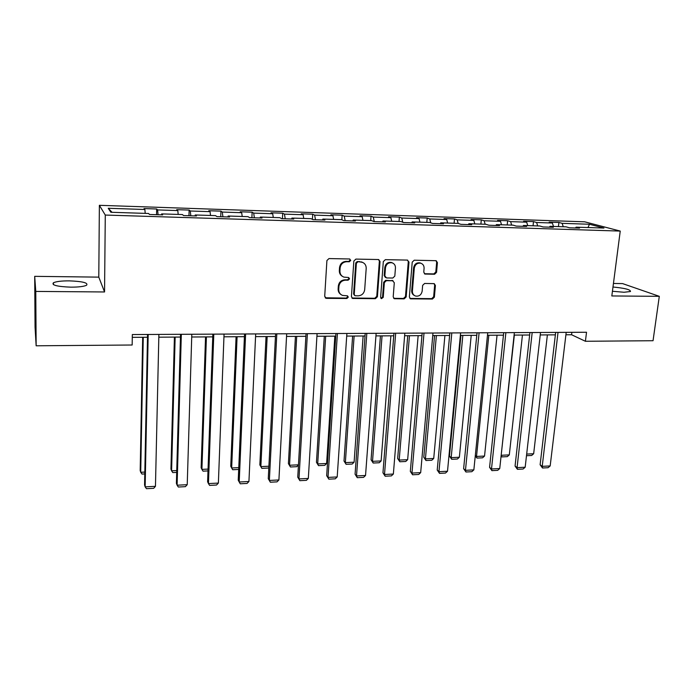 <?xml version="1.0" encoding="UTF-8"?>
<svg xmlns="http://www.w3.org/2000/svg" width="694" height="694" viewBox="0 0 694 694"><rect width="100%" height="100%" fill="white"/><g stroke="black" fill="none" stroke-linecap="round" stroke-linejoin="round"><path stroke-width="1.04" d="M350.765 260.397L349.516 258.975L328.982 258.576L326.909 260.545L324.705 296.381L326.51 298.368L346.87 298.498L348.293 297.136L347.46 295.826L342.558 295.41C339.973 294.334 338.698 292.321 338.724 289.389L338.915 286.431C339.539 282.597 341.726 280.515 345.465 280.176L348.093 280.211L349.524 278.841L348.657 277.505L343.92 277.123C341.231 276.056 339.904 274.009 339.921 270.972L340.112 267.988C340.737 264.128 342.931 262.037 346.688 261.716L349.334 261.759L350.765 260.397M342.376 276.342C340.286 275.084 339.271 273.176 339.331 270.608L339.522 267.632C340.147 263.772 342.333 261.69 346.089 261.369L348.726 261.421L350.158 260.05L349.785 259.001M325.191 297.787L346.271 298.09L347.694 296.728L347.416 295.809M340.945 294.525C339.01 293.267 338.073 291.428 338.143 288.999L338.334 286.041C338.95 282.215 341.127 280.133 344.866 279.803L347.494 279.829L348.926 278.468L348.596 277.487M612.429 291.263L624.062 292.261L630.482 291.506C630.646 289.641 624.808 288.149 612.976 287.012M69.322 280.862C61.532 280.844 56.231 281.478 53.421 282.77C51.434 285.156 57.229 286.622 70.823 287.16C78.63 287.151 83.879 286.518 86.559 285.243C88.433 282.848 82.69 281.391 69.322 280.862M434.583 274.251L436.561 272.352L437.411 262.601L436.179 260.692L414.214 260.215L412.219 262.132L409.365 296.971L410.527 298.819L432.414 299.045L434.383 297.153L435.407 285.503L434.227 283.638L424.624 283.464L422.646 285.364L422.152 291.176C421.293 294.959 419.089 296.581 415.524 296.043C413.39 295.202 412.349 293.553 412.409 291.09L414.301 268.17C415.107 264.44 417.268 262.792 420.772 263.217C423.045 264.041 424.147 265.741 424.086 268.335L423.765 272.161L424.98 274.052L434.583 274.251L433.837 273.896L435.815 271.996L436.665 262.271L436.014 260.658M611.822 295.956L659.3 296.329L653.045 340.719L585.406 341.274L586.534 332.252L132.328 334.551L132.164 345.005L36.149 345.794L35.776 291.419L104.551 291.966L105.28 215.053L620.236 231.076L611.822 295.956M380.026 261.534L378.282 259.53L355.892 259.096L353.845 261.048L351.424 296.572L352.613 298.437L375.402 298.68L377.406 296.754L380.026 261.534L378.707 259.582M385.335 259.66L407.3 260.085L408.992 262.072L406.163 296.954L404.177 298.862L394.366 298.715L393.194 296.858L394.296 282.727L392.596 280.758L386.367 280.68L384.355 282.605L383.235 297.37L381.448 298.654L380.633 297.353L383.314 261.595L385.335 259.66M105.28 215.053L99.372 205.311L584.669 221.811L620.236 231.076M558.427 226.6L558.904 222.453L549.188 222.123L552.381 223.017L536.618 222.496L533.495 221.603L523.606 221.273L526.677 222.167L510.619 221.629L507.635 220.735L497.563 220.397L500.495 221.299L484.152 220.753L481.306 219.859L471.053 219.512L473.846 220.414L457.199 219.859L454.492 218.957L444.047 218.61L446.702 219.512L429.751 218.948L427.183 218.046L416.547 217.69L419.055 218.593L401.774 218.02L399.371 217.109L388.527 216.754L390.878 217.656L373.277 217.075L371.03 216.164L359.986 215.799L362.173 216.702L344.233 216.112L342.151 215.201L330.899 214.819L332.92 215.73L314.634 215.123L312.716 214.212L301.248 213.83L303.096 214.741L284.453 214.125L282.718 213.205L271.024 212.815L272.69 213.735L253.683 213.101L252.13 212.182L240.211 211.783L241.686 212.702L222.297 212.06L220.944 211.141L208.781 210.733L210.056 211.653L190.286 211.002L189.132 210.074L176.727 209.666L177.794 210.586L157.616 209.918L156.679 208.989L144.022 208.564L144.881 209.493L108.238 208.278L110.867 212.269L148.568 213.483L149.488 214.472L162.674 214.888L161.667 213.899L161.502 214.854M558.904 222.453L562.149 223.338L589.458 224.249L603.954 228.057L576.081 227.164L579.533 228.109L569.514 227.797L566.113 226.843L550.021 226.331L553.344 227.276L543.133 226.955L539.863 226.001L523.467 225.481L526.651 226.435L516.258 226.105L513.126 225.151L496.418 224.613L499.463 225.567L488.871 225.238L485.887 224.275L468.866 223.728L471.755 224.691L460.963 224.353L458.127 223.39L440.777 222.835L443.518 223.798L432.509 223.451L429.838 222.479L412.158 221.915L414.734 222.887L403.509 222.531L401.002 221.56L382.975 220.978L385.387 221.95L373.945 221.594L371.602 220.623L353.22 220.033L355.458 221.004L343.79 220.631L341.622 219.66L322.884 219.061L324.931 220.033L313.029 219.66L311.051 218.679L291.931 218.072L293.788 219.052L281.643 218.662L279.856 217.682L260.354 217.057L262.011 218.037L249.614 217.647L248.036 216.667L228.126 216.025L229.584 217.014L216.927 216.615L215.556 215.626L195.24 214.975L196.48 215.964L183.563 215.556L182.409 214.559L161.667 213.899M553.491 226.444L552.381 223.017M537.694 225.932L536.618 222.496M550.021 226.331L549.448 227.155M527.735 225.619L526.677 222.167M511.66 225.099L510.619 221.629M523.467 225.481L522.92 226.313M501.519 224.778L500.495 221.299M485.149 224.249L484.152 220.753M496.418 224.613L495.906 225.455M474.826 223.919L473.846 220.414M458.153 223.399L457.199 219.859M468.866 223.728L468.372 224.587M447.63 223.052L446.702 219.512M430.714 222.8L429.751 218.948M440.777 222.835L440.317 223.694M419.931 222.167L419.055 218.593M402.772 222.245L401.774 218.02M412.158 221.915L411.716 222.791M391.702 221.265L390.878 217.656M374.266 221.603L373.277 217.075M382.975 220.978L382.567 221.863M362.945 220.345L362.173 216.702M345.161 220.675L344.233 216.112M353.22 220.033L352.847 220.918M333.632 219.399L332.92 215.73M315.484 219.738L314.634 215.123M322.884 219.061L322.537 219.963M303.755 218.445L303.096 214.741M285.225 218.775L284.453 214.125M291.931 218.072L291.619 218.983M273.289 217.474L272.69 213.735M254.377 217.795L253.683 213.101M260.354 217.057L260.077 217.977M242.215 216.476L241.686 212.702M222.913 216.797L222.297 212.06M228.126 216.025L227.892 216.962M210.525 215.461L210.056 211.653M190.807 215.782L190.286 211.002M195.24 214.975L195.04 215.921M178.193 214.429L177.794 210.586M158.059 214.741L157.616 209.918M145.202 213.37L144.881 209.493M112.064 212.312L108.238 208.278M104.551 291.966L98.791 277.132L34.7 276.342L35.776 291.419M34.7 276.342L35.056 327.152L36.149 345.794M659.3 296.329L622.553 283.586L613.435 283.473M98.791 277.132L99.372 205.311M565.905 334.786L571.578 334.751L585.406 341.274M132.285 337.345L147.501 337.258M158.822 337.189L180.457 337.058M191.718 336.998L212.754 336.868M223.954 336.807L244.409 336.685M255.557 336.616L275.449 336.503M286.544 336.434L305.881 336.321M316.915 336.26L335.731 336.148M346.714 336.078L365.018 335.974M375.94 335.905L393.75 335.801M404.611 335.74L421.943 335.636M432.752 335.575L449.617 335.471M460.374 335.41L476.778 335.315M487.483 335.254L503.454 335.159M514.098 335.098L529.643 335.002M540.236 334.942L555.374 334.846M588 227.545L589.458 224.249M563.268 226.756L562.149 223.338M576.081 227.164L575.491 227.979M571.873 332.331L571.578 334.751M156.558 214.698L156.679 208.989M188.968 215.721L189.132 210.074M220.744 216.736L220.944 211.141M251.896 217.716L252.13 212.182M282.441 218.688L282.718 213.205M312.421 219.356L312.716 214.212M341.856 219.764L342.151 215.201M370.709 220.588L371.03 216.164M399.024 221.499L399.371 217.109M426.819 222.384L427.183 218.046M454.102 223.26L454.492 218.957M480.89 224.119L481.306 219.859M507.201 224.96L507.635 220.735M533.044 225.784L533.495 221.603M351.927 298.004L374.751 298.273L376.764 296.347L379.366 261.196M357.8 261.916L356.369 263.286L354.226 294.438L355.059 295.748L358.208 295.835C361.895 295.488 364.055 293.415 364.688 289.632L366.198 268.413C366.232 265.316 364.871 263.243 362.112 262.211L357.176 261.577L355.753 262.939L356.369 263.286M354.556 295.41L353.619 294.03L355.753 262.939M362.875 262.506L360.568 261.968M357.176 261.577L359.934 261.629M393.715 298.325L403.492 298.455L405.469 296.555L408.289 261.733L407.63 260.12M393.004 280.792L385.699 280.307L383.687 282.232L382.576 296.971L383.235 297.37M380.911 298.281L382.576 296.971M395.45 267.953C395.493 265.368 394.374 263.651 392.084 262.809C388.484 262.341 386.28 263.998 385.474 267.789L384.849 275.969L386.575 277.947L392.804 278.034L394.817 276.108L395.45 267.953M392.518 262.957L391.407 262.462C387.816 261.994 385.612 263.651 384.806 267.442L385.474 267.789M385.474 277.531L384.19 275.605L384.806 267.442M424.372 273.722L433.837 273.896M421.084 263.321L420.052 262.879C416.547 262.453 414.396 264.102 413.589 267.823L414.301 268.17M414.379 295.488C412.522 294.542 411.629 292.946 411.707 290.699L413.589 267.823M409.894 298.437L431.685 298.646L433.646 296.754L434.661 285.13L434.088 283.603M142.678 337.284L140.188 470.515L140.717 472.267L143.259 337.284M144.786 473.933L142.01 474.063L140.717 472.267L144.82 472.076M158.883 334.413L155.456 486.329L145.141 486.867L144.569 484.976L147.553 334.473M148.186 334.465L145.141 486.867L146.469 488.689L153.669 488.316L155.456 486.329M174.411 337.102L170.941 469.083L171.6 470.81L175.148 337.093M176.701 472.406L172.806 472.597L171.6 470.81L176.753 470.567M205.545 336.911L201.13 467.678L201.911 469.378L206.413 336.911M208 470.914L203.038 471.157L201.911 469.378L208.061 469.092M191.804 334.248L187.224 484.69L177.109 485.21L176.397 483.354L180.535 334.308M181.325 334.3L177.109 485.21L178.341 487.023L185.411 486.659L187.224 484.69M224.058 334.083L218.376 483.076L208.452 483.588L207.61 481.757L212.85 334.144M213.795 334.135L208.452 483.588L209.605 485.392L216.537 485.028L218.376 483.076M236.081 336.737L230.755 466.29L231.666 467.982L237.088 336.729M238.693 469.448L232.707 469.734L231.666 467.982L238.771 467.643M266.036 336.555L259.842 464.937L260.866 466.602L267.173 336.547M268.838 467.487L268.3 468.042L261.838 468.346L260.866 466.602L268.899 466.221M261.838 468.346L259.842 464.937M295.436 336.382L288.409 463.609L289.537 465.249L296.702 336.373M298.455 464.997L296.78 466.68L290.439 466.984L289.537 465.249L298.463 464.833M290.439 466.984L288.409 463.609M255.678 333.927L248.938 481.497L239.204 482L238.233 480.196L244.531 333.979M245.615 333.979L239.204 482L240.271 483.787L247.064 483.432L248.938 481.497M286.683 333.771L278.91 479.953L269.367 480.448L268.274 478.66L270.348 482.217L269.367 480.448L276.811 333.823M275.587 333.823L268.274 478.66M278.91 479.953L277.019 481.87L270.348 482.217M317.08 333.614L308.327 478.435L298.967 478.912L297.752 477.16L299.869 480.673L298.967 478.912L307.399 333.667M306.037 333.675L297.752 477.16M308.327 478.435L306.41 480.335L299.869 480.673M324.298 336.217L316.455 462.299L317.696 463.922L325.677 336.208M334.855 336.148L326.614 463.505L324.749 465.344L318.52 465.639L316.455 462.299M318.52 465.639L317.696 463.922L326.614 463.505M346.887 333.467L337.197 476.943L328.01 477.411L326.674 475.676L328.835 479.164L328.01 477.411L337.397 333.51M335.905 333.519L326.674 475.676M337.197 476.943L335.263 478.825L328.835 479.164M352.621 336.043L344.007 461.016L345.352 462.62L354.122 336.035M363.127 335.983L354.105 462.204L352.222 464.034L346.106 464.329L344.007 461.016M346.106 464.329L345.352 462.62L354.105 462.204M376.131 333.32L365.538 475.477L356.516 475.945L355.076 474.228L357.271 477.68L356.516 475.945L366.822 333.363M365.209 333.372L355.076 474.228M365.538 475.477L363.578 477.351L357.271 477.68M380.433 335.879L371.064 459.758L372.513 461.337L382.047 335.87M390.887 335.818L381.119 460.937L379.21 462.751L373.199 463.037L371.064 459.758M373.199 463.037L372.513 461.337L381.119 460.937M404.828 333.172L393.359 474.037L384.502 474.496L382.958 472.805L385.179 476.223L384.502 474.496L395.684 333.215M393.949 333.224L382.958 472.805M393.359 474.037L391.373 475.893L385.179 476.223M407.742 335.723L397.662 458.517L399.197 460.079L409.46 335.714M418.144 335.662L407.656 459.68L405.73 461.484L399.822 461.762L397.662 458.517M399.822 461.762L399.197 460.079L407.656 459.68M432.978 333.033L420.677 472.631L411.976 473.074L410.328 471.408L412.592 474.783L411.976 473.074L424.008 333.077M422.16 333.085L410.328 471.408M420.677 472.631L418.673 474.47L412.592 474.783M434.565 335.566L423.791 457.303L425.422 458.847L436.387 335.549M444.915 335.506L433.724 458.456L431.789 460.243L425.977 460.521L423.791 457.303M425.977 460.521L425.422 458.847L433.724 458.456M460.608 332.894L447.509 471.243L438.955 471.686L437.22 470.029L439.51 473.377L438.955 471.686L451.811 332.938M449.851 332.947L437.22 470.029M447.509 471.243L445.479 473.065L439.51 473.377M460.92 335.41L449.469 456.105L451.187 457.632L462.837 335.393M471.217 335.349L459.359 457.251L457.398 459.02L451.69 459.289L449.469 456.105M451.69 459.289L451.187 457.632L459.359 457.251M487.735 332.756L473.855 469.881L465.466 470.315L463.627 468.684L465.952 471.998L465.466 470.315L479.094 332.799M477.03 332.808L463.627 468.684M473.855 469.881L471.816 471.694L465.952 471.998M475.321 455.438L476.518 456.435L488.819 335.245M497.051 335.193L484.542 456.062L482.573 457.814L476.96 458.083L475.277 455.871M476.96 458.083L476.518 456.435L484.542 456.062M514.367 332.617L499.741 468.545L491.499 468.971L489.574 467.357L491.925 470.645L491.499 468.971L505.883 332.66M503.714 332.678L489.574 467.357M499.741 468.545L497.685 470.341L491.925 470.645M501.189 455.082L514.349 335.089M522.443 335.046L509.309 454.891L507.323 456.635L501.805 456.904L501.059 456.305M501.805 456.904L501.415 455.264L509.309 454.891M540.513 332.487L525.176 467.227L517.073 467.643L515.061 466.056L517.438 469.309L517.073 467.643L532.185 332.53M529.921 332.539L515.061 466.056M525.176 467.227L523.103 469.014L517.438 469.309M547.384 334.898L533.66 453.746L531.656 455.472L526.486 455.724M526.677 454.076L533.66 453.746M566.2 332.357L550.177 465.934L542.214 466.351L540.114 464.772L542.517 467.999L542.214 466.351L558.019 332.4M555.66 332.409L540.114 464.772M550.177 465.934L548.087 467.704L542.517 467.999M346.089 261.369L346.688 261.716M339.522 267.632L340.112 267.988M339.331 270.608L339.921 270.972M347.494 279.829L348.093 280.211M344.866 279.803L345.465 280.176M338.334 286.041L338.915 286.431M338.143 288.999L338.724 289.389M346.271 298.09L346.87 298.498M325.946 297.952L326.51 298.368M348.726 261.421L349.334 261.759M376.764 296.347L377.406 296.754M374.751 298.273L375.402 298.68M352.578 298.125L353.185 298.533M353.619 294.03L354.226 294.438M408.289 261.733L408.992 262.072M405.469 296.555L406.163 296.954M403.492 298.455L404.177 298.862M394.218 298.394L394.895 298.802M391.919 280.385L392.596 280.758M385.699 280.307L386.367 280.68M383.687 282.232L384.355 282.605M384.19 275.605L384.849 275.969M424.693 273.757L425.422 274.121M411.707 290.699L412.409 291.09M434.661 285.13L435.407 285.503M433.646 296.754L434.383 297.153M431.685 298.646L432.414 299.045M410.336 298.507L411.039 298.906M436.665 262.271L437.411 262.601M435.815 271.996L436.561 272.352M53.429 284.661L53.421 282.77M325.33 297.847L325.894 298.255M352.005 298.03L352.613 298.437M361.479 261.864L362.112 262.211M393.741 298.342L394.366 298.715M392.414 280.463L393.09 280.836M380.989 298.368L381.448 298.654M391.407 262.462L392.084 262.809M424.468 273.8L424.98 274.052M420.052 262.879L420.772 263.217M409.946 298.489L410.527 298.819"/></g></svg>
